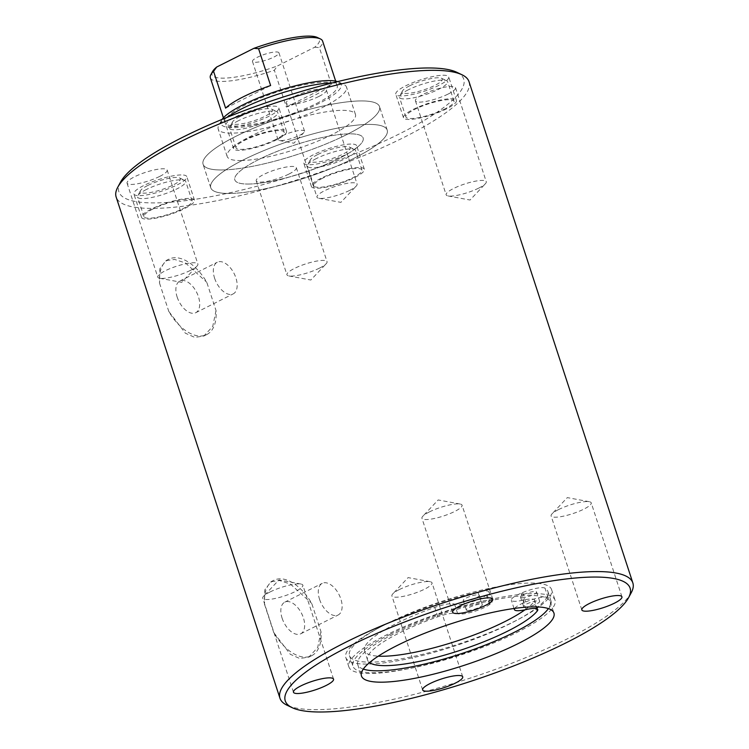 <?xml version="1.0" encoding="UTF-8"?>
<svg xmlns="http://www.w3.org/2000/svg" width="749" height="749" viewBox="0 0 749 749"><rect width="100%" height="100%" fill="white"/><g stroke="black" fill="none" stroke-linecap="round" stroke-linejoin="round"><path stroke-width="0.56" stroke-dasharray="3.75 2.81" d="M299.666 135.297A13.922 2.996 161.9 0 0 303.954 132.47A13.922 2.996 161.9 0 0 304.534 131.122A13.922 2.996 161.9 0 0 296.585 130.925A13.922 2.996 161.9 0 0 282.944 135.597A13.922 2.996 161.9 0 0 278.076 139.773A13.922 2.996 161.9 0 0 279.33 140.512A13.922 2.996 161.9 0 0 299.666 135.297M210.338 77.83A59.059 12.705 161.9 0 0 274.349 70.237L277.476 65.931L314.711 47.224A56.531 12.162 161.9 0 0 317.286 37.45M212.463 71.707A56.531 12.162 161.9 0 0 277.476 65.931M286.38 107.051L331.404 84.431A59.059 12.705 -18.1 0 1 286.38 107.051L274.349 70.237M331.404 84.431L319.374 47.618A59.059 12.705 161.9 0 0 322.613 41.129M316.518 103.484A59.059 12.705 161.9 0 0 337.2 85.77A59.059 12.705 161.9 0 0 273.188 93.363A59.059 12.705 161.9 0 0 224.925 122.471A59.059 12.705 161.9 0 0 258.658 123.304A59.059 12.705 161.9 0 0 316.518 103.484M274.059 56.98A13.922 2.996 161.9 0 0 278.937 52.804A13.922 2.996 161.9 0 0 264.772 54.284A13.922 2.996 161.9 0 0 252.469 61.455A13.922 2.996 161.9 0 0 260.427 61.652A13.922 2.996 161.9 0 0 274.059 56.98M314.711 47.224L319.374 47.618M319.57 599.359A17.714 9.934 63.3 0 0 338.164 614.995A17.714 9.934 63.3 0 0 340.842 598.966A17.714 9.934 63.3 0 0 322.248 583.331A17.714 9.934 63.3 0 0 319.57 599.359M214.617 278.244A17.714 9.934 63.3 0 0 233.201 293.889A17.714 9.934 63.3 0 0 235.888 277.86A17.714 9.934 63.3 0 0 217.294 262.225A17.714 9.934 63.3 0 0 214.617 278.244M270.127 591.935A21.094 4.541 -18.1 0 1 300.929 584.023A21.094 4.541 -18.1 0 1 302.839 585.147A21.094 4.541 -18.1 0 1 295.452 591.476A21.094 4.541 -18.1 0 1 274.789 598.554A21.094 4.541 -18.1 0 1 262.749 598.254A21.094 4.541 -18.1 0 1 263.62 596.213A21.094 4.541 -18.1 0 1 270.127 591.935M429.336 511.941A21.094 4.541 -18.1 0 1 460.139 504.03A21.094 4.541 -18.1 0 1 462.049 505.154A21.094 4.541 -18.1 0 1 454.662 511.483A21.094 4.541 -18.1 0 1 433.999 518.561A21.094 4.541 -18.1 0 1 421.949 518.261A21.094 4.541 -18.1 0 1 422.829 516.23A21.094 4.541 -18.1 0 1 429.336 511.941M558.501 509.61A21.094 4.541 -18.1 0 1 589.294 501.699A21.094 4.541 -18.1 0 1 591.214 502.822A21.094 4.541 -18.1 0 1 583.827 509.151A21.094 4.541 -18.1 0 1 563.154 516.23A21.094 4.541 -18.1 0 1 551.114 515.93A21.094 4.541 -18.1 0 1 551.994 513.889A21.094 4.541 -18.1 0 1 558.501 509.61M399.292 589.594A21.094 4.541 -18.1 0 1 430.095 581.692A21.094 4.541 -18.1 0 1 432.004 582.816A21.094 4.541 -18.1 0 1 424.617 589.145A21.094 4.541 -18.1 0 1 403.954 596.223A21.094 4.541 -18.1 0 1 391.905 595.923A21.094 4.541 -18.1 0 1 392.785 593.882A21.094 4.541 -18.1 0 1 399.292 589.594M319.664 268.03A21.094 4.541 161.9 0 0 326.171 263.742A21.094 4.541 161.9 0 0 327.051 261.71A21.094 4.541 161.9 0 0 315.001 261.41A21.094 4.541 161.9 0 0 294.338 268.488A21.094 4.541 161.9 0 0 286.951 274.817A21.094 4.541 161.9 0 0 288.861 275.941A21.094 4.541 161.9 0 0 319.664 268.03M478.873 188.036A21.094 4.541 161.9 0 0 485.38 183.748A21.094 4.541 161.9 0 0 486.251 181.717A21.094 4.541 161.9 0 0 474.211 181.417A21.094 4.541 161.9 0 0 453.548 188.495A21.094 4.541 161.9 0 0 446.161 194.824A21.094 4.541 161.9 0 0 448.071 195.948A21.094 4.541 161.9 0 0 478.873 188.036M190.499 270.361A21.094 4.541 161.9 0 0 197.006 266.082A21.094 4.541 161.9 0 0 197.886 264.041A21.094 4.541 161.9 0 0 185.846 263.742A21.094 4.541 161.9 0 0 165.173 270.82A21.094 4.541 161.9 0 0 157.786 277.149A21.094 4.541 161.9 0 0 159.706 278.272A21.094 4.541 161.9 0 0 190.499 270.361M349.708 190.377A21.094 4.541 161.9 0 0 356.215 186.089A21.094 4.541 161.9 0 0 357.095 184.048A21.094 4.541 161.9 0 0 345.046 183.748A21.094 4.541 161.9 0 0 324.383 190.826A21.094 4.541 161.9 0 0 316.996 197.156A21.094 4.541 161.9 0 0 318.905 198.279A21.094 4.541 161.9 0 0 349.708 190.377M631.248 592.721A185.621 39.94 -18.1 0 1 567.845 638.597A185.621 39.94 -18.1 0 1 287.054 705.221M469.024 81.697A185.621 39.94 -18.1 0 1 404.02 137.348A185.621 39.94 -18.1 0 1 222.163 199.655A185.621 39.94 -18.1 0 1 116.151 197.034M216.03 310.563L212.716 326.461L203.85 335.992L194.806 337.415L185.321 333.165L168.787 311.425A42.187 23.65 63.3 0 0 206.733 334.569A42.187 23.65 63.3 0 0 216.03 310.563L206.799 282.326A42.187 23.65 63.3 0 0 168.853 259.182A42.187 23.65 63.3 0 0 159.556 283.178L159.809 268.825L165.988 260.643L174.611 259.435L185.499 262.983L206.799 282.326M159.556 283.178L168.787 311.425M320.984 631.679L317.67 647.567L308.803 657.098L299.759 658.521L290.275 654.27L273.741 632.531A42.187 23.65 63.3 0 0 311.687 655.684A42.187 23.65 63.3 0 0 320.984 631.679L311.753 603.441A42.187 23.65 63.3 0 0 273.806 580.288A42.187 23.65 63.3 0 0 264.509 604.293L264.762 589.94L270.941 581.748L279.564 580.541L290.453 584.089L311.753 603.441M264.509 604.293L273.741 632.531M442.865 75.246A27.844 5.992 -18.1 0 1 448.726 76.95A27.844 5.992 -18.1 0 1 424.121 91.294A27.844 5.992 -18.1 0 1 395.8 94.252A27.844 5.992 -18.1 0 1 412.521 82.774A27.844 5.992 -18.1 0 1 442.865 75.246M273.011 106.143A27.844 5.992 -18.1 0 1 278.871 107.847A27.844 5.992 -18.1 0 1 254.267 122.19A27.844 5.992 -18.1 0 1 225.936 125.139A27.844 5.992 -18.1 0 1 242.667 113.67A27.844 5.992 -18.1 0 1 273.011 106.143M180.949 174.938A27.844 5.992 161.9 0 0 150.605 182.466A27.844 5.992 161.9 0 0 133.874 193.944A27.844 5.992 161.9 0 0 162.205 190.986A27.844 5.992 161.9 0 0 186.81 176.642A27.844 5.992 161.9 0 0 180.949 174.938M350.813 144.051A27.844 5.992 161.9 0 0 320.469 151.579A27.844 5.992 161.9 0 0 303.738 163.048A27.844 5.992 161.9 0 0 332.069 160.099A27.844 5.992 161.9 0 0 356.674 145.755A27.844 5.992 161.9 0 0 350.813 144.051M456.824 72.297A181.398 39.032 -18.1 0 1 400.2 133.481A181.398 39.032 -18.1 0 1 205.329 197.652A181.398 39.032 -18.1 0 1 120.449 182.241M288.945 174.049A21.094 4.541 161.9 0 0 296.332 167.72A21.094 4.541 161.9 0 0 274.874 169.967A21.094 4.541 161.9 0 0 256.233 180.827A21.094 4.541 161.9 0 0 268.282 181.127A21.094 4.541 161.9 0 0 288.945 174.049M448.145 94.056A21.094 4.541 161.9 0 0 455.532 87.736A21.094 4.541 161.9 0 0 434.074 89.974A21.094 4.541 161.9 0 0 415.442 100.834A21.094 4.541 161.9 0 0 427.482 101.134A21.094 4.541 161.9 0 0 448.145 94.056M159.78 176.38A21.094 4.541 161.9 0 0 167.167 170.06A21.094 4.541 161.9 0 0 145.709 172.298A21.094 4.541 161.9 0 0 127.068 183.168A21.094 4.541 161.9 0 0 139.117 183.458A21.094 4.541 161.9 0 0 159.78 176.38M318.99 96.387A21.094 4.541 161.9 0 0 326.377 90.067A21.094 4.541 161.9 0 0 304.918 92.305A21.094 4.541 161.9 0 0 286.277 103.175A21.094 4.541 161.9 0 0 298.327 103.474A21.094 4.541 161.9 0 0 318.99 96.387M347.021 134.446A92.81 19.97 161.9 0 0 379.518 106.611A92.81 19.97 161.9 0 0 285.097 116.47A92.81 19.97 161.9 0 0 203.091 164.284A92.81 19.97 161.9 0 0 256.092 165.595A92.81 19.97 161.9 0 0 347.021 134.446M354.698 157.936A92.81 19.97 161.9 0 0 387.205 130.111A92.81 19.97 161.9 0 0 292.784 139.96A92.81 19.97 161.9 0 0 210.769 187.774A92.81 19.97 161.9 0 0 263.77 189.094A92.81 19.97 161.9 0 0 354.698 157.936M258.461 159.677A67.494 14.521 161.9 0 0 234.83 179.91A67.494 14.521 161.9 0 0 303.495 172.747A67.494 14.521 161.9 0 0 363.143 137.975A67.494 14.521 161.9 0 0 324.589 137.02A67.494 14.521 161.9 0 0 258.461 159.677M227.219 117.284A67.494 14.521 161.9 0 0 218.774 125.448A67.494 14.521 161.9 0 0 218.184 129.006A67.494 14.521 161.9 0 0 286.858 121.844A67.494 14.521 161.9 0 0 346.506 87.062A67.494 14.521 161.9 0 0 343.931 84.543A67.494 14.521 161.9 0 0 332.284 82.942M222.144 119.353A63.281 13.613 161.9 0 0 221.461 120.449A63.281 13.613 161.9 0 0 285.294 117.059A63.281 13.613 161.9 0 0 338.801 82.09A63.281 13.613 161.9 0 0 337.612 81.622M177.157 297.063A17.714 9.934 63.3 0 0 195.742 312.707A17.714 9.934 63.3 0 0 196.669 292.419A17.714 9.934 63.3 0 0 179.835 281.044A17.714 9.934 63.3 0 0 177.157 297.063M282.111 618.178A17.714 9.934 63.3 0 0 300.695 633.813A17.714 9.934 63.3 0 0 301.622 613.525A17.714 9.934 63.3 0 0 284.789 602.149A17.714 9.934 63.3 0 0 282.111 618.178M358.49 167.542A27.844 5.992 161.9 0 0 328.146 175.069A27.844 5.992 161.9 0 0 311.415 186.548A27.844 5.992 161.9 0 0 339.746 183.589A27.844 5.992 161.9 0 0 364.351 169.246A27.844 5.992 161.9 0 0 358.49 167.542M322.688 178.168A25.316 5.449 161.9 0 0 313.822 185.761A25.316 5.449 161.9 0 0 339.578 183.074A25.316 5.449 161.9 0 0 361.945 170.032A25.316 5.449 161.9 0 0 347.489 169.677A25.316 5.449 161.9 0 0 322.688 178.168M188.626 198.438A27.844 5.992 161.9 0 0 158.282 205.966A27.844 5.992 161.9 0 0 141.561 217.435A27.844 5.992 161.9 0 0 169.883 214.486A27.844 5.992 161.9 0 0 194.487 200.142A27.844 5.992 161.9 0 0 188.626 198.438M152.824 209.065A25.316 5.449 161.9 0 0 143.967 216.648A25.316 5.449 161.9 0 0 169.714 213.961A25.316 5.449 161.9 0 0 192.081 200.929A25.316 5.449 161.9 0 0 177.625 200.563A25.316 5.449 161.9 0 0 152.824 209.065M280.688 129.633A27.844 5.992 -18.1 0 1 286.549 131.337A27.844 5.992 -18.1 0 1 261.944 145.68A27.844 5.992 -18.1 0 1 233.613 148.639A27.844 5.992 -18.1 0 1 250.344 137.161A27.844 5.992 -18.1 0 1 280.688 129.633M275.276 139.717A25.316 5.449 -18.1 0 1 250.475 148.208A25.316 5.449 -18.1 0 1 236.019 147.853A25.316 5.449 -18.1 0 1 258.386 134.811A25.316 5.449 -18.1 0 1 284.143 132.124A25.316 5.449 -18.1 0 1 275.276 139.717M450.552 98.746A27.844 5.992 -18.1 0 1 456.413 100.45A27.844 5.992 -18.1 0 1 431.808 114.794A27.844 5.992 -18.1 0 1 403.477 117.752A27.844 5.992 -18.1 0 1 420.208 106.274A27.844 5.992 -18.1 0 1 450.552 98.746M445.14 108.82A25.316 5.449 -18.1 0 1 420.339 117.321A25.316 5.449 -18.1 0 1 405.883 116.966A25.316 5.449 -18.1 0 1 428.25 103.924A25.316 5.449 -18.1 0 1 454.006 101.237A25.316 5.449 -18.1 0 1 445.14 108.82M316.293 158.591A25.316 5.449 161.9 0 0 307.642 164.846A25.316 5.449 161.9 0 0 307.427 166.184A25.316 5.449 161.9 0 0 333.174 163.497A25.316 5.449 161.9 0 0 355.541 150.455A25.316 5.449 161.9 0 0 354.577 149.51A25.316 5.449 161.9 0 0 316.293 158.591M317.539 154.631A21.094 4.541 161.9 0 0 310.339 159.846A21.094 4.541 161.9 0 0 331.62 158.713A21.094 4.541 161.9 0 0 349.455 147.057A21.094 4.541 161.9 0 0 317.539 154.631M146.43 189.488A25.316 5.449 161.9 0 0 137.779 195.742A25.316 5.449 161.9 0 0 137.563 197.071A25.316 5.449 161.9 0 0 163.319 194.384A25.316 5.449 161.9 0 0 185.686 181.342A25.316 5.449 161.9 0 0 184.722 180.397A25.316 5.449 161.9 0 0 146.43 189.488M147.684 185.518A21.094 4.541 161.9 0 0 140.475 190.733A21.094 4.541 161.9 0 0 161.756 189.609A21.094 4.541 161.9 0 0 179.591 177.953A21.094 4.541 161.9 0 0 147.684 185.518M238.491 120.683A25.316 5.449 161.9 0 0 229.84 126.937A25.316 5.449 161.9 0 0 229.625 128.276A25.316 5.449 161.9 0 0 244.08 128.631A25.316 5.449 161.9 0 0 268.882 120.13A25.316 5.449 161.9 0 0 277.739 112.547A25.316 5.449 161.9 0 0 276.774 111.601A25.316 5.449 161.9 0 0 238.491 120.683M239.736 116.722A21.094 4.541 161.9 0 0 232.536 121.937A21.094 4.541 161.9 0 0 253.817 120.804A21.094 4.541 161.9 0 0 271.653 109.148A21.094 4.541 161.9 0 0 239.736 116.722M408.345 89.796A25.316 5.449 161.9 0 0 399.704 96.05A25.316 5.449 161.9 0 0 399.489 97.379A25.316 5.449 161.9 0 0 413.944 97.745A25.316 5.449 161.9 0 0 438.736 89.243A25.316 5.449 161.9 0 0 447.602 81.65A25.316 5.449 161.9 0 0 446.638 80.705A25.316 5.449 161.9 0 0 408.345 89.796M409.6 85.835A21.094 4.541 161.9 0 0 402.4 91.041A21.094 4.541 161.9 0 0 423.672 89.917A21.094 4.541 161.9 0 0 441.507 78.261A21.094 4.541 161.9 0 0 409.6 85.835M225.608 108.146L270.623 85.526M363.293 669.091A101.246 21.787 -18.1 0 1 357.75 664.625A101.246 21.787 -18.1 0 1 393.206 634.263A101.246 21.787 -18.1 0 1 492.393 600.277A101.246 21.787 -18.1 0 1 550.225 601.709A101.246 21.787 -18.1 0 1 548.39 608.591M386.709 623.748A106.311 22.873 -18.1 0 1 490.857 588.059A106.311 22.873 -18.1 0 1 551.573 589.566A106.311 22.873 -18.1 0 1 457.639 644.337A106.311 22.873 -18.1 0 1 349.483 655.618A106.311 22.873 -18.1 0 1 386.709 623.748M390.163 634.319A106.311 22.873 -18.1 0 1 494.312 598.638A106.311 22.873 -18.1 0 1 555.037 600.136A106.311 22.873 -18.1 0 1 461.094 654.907A106.311 22.873 -18.1 0 1 352.938 666.198A106.311 22.873 -18.1 0 1 390.163 634.319M241.356 160.539A67.494 14.521 -18.1 0 1 227.144 156.419A67.494 14.521 -18.1 0 1 286.792 121.647A67.494 14.521 -18.1 0 1 355.466 114.475A67.494 14.521 -18.1 0 1 314.917 142.301A67.494 14.521 -18.1 0 1 241.356 160.539M249.033 184.039A67.494 14.521 -18.1 0 1 234.83 179.91A67.494 14.521 -18.1 0 1 294.469 145.137A67.494 14.521 -18.1 0 1 363.143 137.975A67.494 14.521 -18.1 0 1 322.594 165.801A67.494 14.521 -18.1 0 1 249.033 184.039M222.631 169.957A92.81 19.97 -18.1 0 1 203.091 164.284A92.81 19.97 -18.1 0 1 285.097 116.47A92.81 19.97 -18.1 0 1 379.518 106.611A92.81 19.97 -18.1 0 1 323.774 144.875A92.81 19.97 -18.1 0 1 222.631 169.957M230.308 193.448A92.81 19.97 -18.1 0 1 210.769 187.774A92.81 19.97 -18.1 0 1 292.784 139.96A92.81 19.97 -18.1 0 1 387.205 130.111A92.81 19.97 -18.1 0 1 331.451 168.366A92.81 19.97 -18.1 0 1 230.308 193.448M524.965 609.817A90.489 19.474 161.9 0 0 534.215 601.559A18.145 3.904 161.9 0 0 534.674 600.146A18.145 3.904 161.9 0 0 523.008 600.174A18.145 3.904 -18.1 0 1 511.333 600.202A18.145 3.904 -18.1 0 1 521.182 593.161L522.512 592.599A16.871 3.633 -18.1 0 1 544.963 588.124A106.311 22.873 -18.1 0 1 547.922 591.513A106.311 22.873 -18.1 0 1 453.978 646.284A106.311 22.873 -18.1 0 1 345.823 657.575A106.311 22.873 -18.1 0 1 477.928 592.056A16.871 3.633 -18.1 0 1 489.041 591.972A16.871 3.633 -18.1 0 1 487.103 594.678L486.391 595.202A18.145 3.904 -18.1 0 1 469.23 602.627A18.145 3.904 -18.1 0 1 454.568 604.19A18.145 3.904 161.9 0 0 434.738 607.402A90.489 19.474 161.9 0 0 364.52 650.703A90.489 19.474 161.9 0 0 378.301 656.161M514.713 608.394A18.145 3.904 -18.1 0 1 524.253 602.552L525.583 601.99A16.871 3.633 -18.1 0 1 548.034 597.524A106.311 22.873 -18.1 0 1 550.992 600.913A106.311 22.873 -18.1 0 1 457.049 655.684A106.311 22.873 -18.1 0 1 348.894 666.975A106.311 22.873 -18.1 0 1 480.998 601.456A16.871 3.633 -18.1 0 1 492.112 601.372A16.871 3.633 -18.1 0 1 490.174 604.078L489.462 604.602A18.145 3.904 -18.1 0 1 472.301 612.027A18.145 3.904 -18.1 0 1 457.639 613.59A18.145 3.904 161.9 0 0 437.809 616.801A90.489 19.474 161.9 0 0 367.59 660.103A90.489 19.474 161.9 0 0 369.519 662.603M525.798 607.083A8.436 1.816 -18.1 0 1 523.626 606.587A8.436 1.816 -18.1 0 1 531.088 602.243A8.436 1.816 -18.1 0 1 539.673 601.344A8.436 1.816 -18.1 0 1 534.88 604.705A8.436 1.816 -18.1 0 1 525.798 607.083M522.727 597.683A8.436 1.816 -18.1 0 1 520.555 597.187A8.436 1.816 -18.1 0 1 528.017 592.843A8.436 1.816 -18.1 0 1 536.593 591.944A8.436 1.816 -18.1 0 1 531.809 595.315A8.436 1.816 -18.1 0 1 522.727 597.683M468.453 610.454A8.436 1.816 -18.1 0 1 466.29 609.948A8.436 1.816 -18.1 0 1 473.743 605.604A8.436 1.816 -18.1 0 1 482.328 604.715A8.436 1.816 -18.1 0 1 477.534 608.076A8.436 1.816 -18.1 0 1 468.453 610.454M465.382 601.054A8.436 1.816 -18.1 0 1 463.21 600.558A8.436 1.816 -18.1 0 1 470.672 596.204A8.436 1.816 -18.1 0 1 479.257 595.315A8.436 1.816 -18.1 0 1 474.463 598.676A8.436 1.816 -18.1 0 1 465.382 601.054M548.034 597.524L544.963 588.124M525.583 601.99L522.512 592.599M480.998 601.456L477.928 592.056M490.174 604.078L487.103 594.678M489.462 604.602L486.391 595.202M457.639 613.59L454.568 604.19M437.809 616.801L434.738 607.402M536.537 608.675L534.215 601.559M526.079 609.574L523.008 600.174M524.253 602.552L521.182 593.161M252.469 61.455L278.076 139.773M278.937 52.804L304.534 131.122M223.408 117.818L224.925 122.471M335.683 81.126L337.2 85.77M300.695 633.813L338.164 614.995M284.789 602.149L322.248 583.331M195.742 312.707L233.201 293.889M179.835 281.044L217.294 262.225M333.558 679.137L302.839 585.147M293.468 692.235L262.749 598.254M492.767 599.144L462.049 505.154M452.668 612.251L421.949 518.261M621.932 596.803L591.214 502.822M581.833 609.911L551.114 515.93M462.723 676.796L432.004 582.816M422.623 689.904L391.905 595.923M256.233 180.827L286.951 274.817M296.332 167.72L327.051 261.71M415.442 100.834L446.161 194.824M455.532 87.736L486.251 181.717M127.068 183.168L157.786 277.149M167.167 170.06L197.886 264.041M286.277 103.175L316.996 197.156M326.377 90.067L357.095 184.048M387.205 130.111L379.518 106.611L387.205 130.111M210.769 187.774L203.091 164.284L210.769 187.774M355.466 114.475L346.506 87.062M227.144 156.419L218.184 129.006M221.461 120.449L218.774 125.448M338.801 82.09L343.931 84.543M206.733 334.569L203.859 336.011M168.853 259.182L165.978 260.624M311.687 655.684L308.813 657.126M273.806 580.288L270.932 581.73M318.905 198.279L340.889 202.37L356.215 186.089M159.706 278.272L181.689 282.354L197.006 266.082M448.071 195.948L470.054 200.03L485.38 183.748M288.861 275.941L310.844 280.023L326.171 263.742M430.095 581.692L408.111 577.601L392.785 593.882M589.294 501.699L567.311 497.608L551.994 513.889M460.139 504.03L438.156 499.948L422.829 516.23M300.929 584.023L278.946 579.941L263.62 596.213M364.351 169.246L356.674 145.755M311.415 186.548L303.738 163.048M194.487 200.142L186.81 176.642M141.561 217.435L133.874 193.944M286.549 131.337L278.871 107.847M233.613 148.639L225.936 125.139M456.413 100.45L448.726 76.95M403.477 117.752L395.8 94.252M361.945 170.032L355.541 150.455M313.822 185.761L307.427 166.184M192.081 200.929L185.686 181.342M143.967 216.648L137.563 197.071M284.143 132.124L277.739 112.547M236.019 147.853L229.625 128.276M454.006 101.237L447.602 81.65M405.883 116.966L399.489 97.379M402.4 91.041L399.704 96.05M441.507 78.261L446.638 80.705M232.536 121.937L229.84 126.937M271.653 109.148L276.774 111.601M140.475 190.733L137.779 195.742M179.591 177.953L184.722 180.397M310.339 159.846L307.642 164.846M349.455 147.057L354.577 149.51M279.33 140.512L293.842 143.209L303.954 132.47M357.75 664.625L361.458 675.982M550.225 601.709L553.932 613.066M349.483 655.618L352.938 666.198M551.573 589.566L555.037 600.136M550.992 600.913L547.922 591.513M348.894 666.975L345.823 657.575M492.112 601.372L489.041 591.972M367.59 660.103L364.52 650.703M537.754 609.536L534.674 600.146M514.039 608.488L511.333 600.202M539.673 601.344L536.593 591.944M523.626 606.587L520.555 597.187M482.328 604.715L479.257 595.315M466.29 609.948L463.21 600.558"/><path stroke-width="1.12" d="M335.683 81.126L322.613 41.129A59.059 12.705 161.9 0 0 320.366 38.92A59.059 12.705 161.9 0 0 258.592 48.713L270.623 85.526A59.059 12.705 161.9 0 0 225.608 108.146L213.568 71.333A59.059 12.705 161.9 0 0 210.844 74.713A59.059 12.705 161.9 0 0 210.338 77.83L223.408 117.818M213.568 71.333L216.695 67.026A56.531 12.162 161.9 0 0 212.463 71.707L210.844 74.713M320.366 38.92L317.286 37.45A56.531 12.162 161.9 0 0 253.93 48.32L258.592 48.713M216.695 67.026L253.93 48.32M292.176 707.674L287.054 705.221A185.621 39.94 -18.1 0 1 279.976 698.274A185.621 39.94 -18.1 0 1 444.007 602.645A185.621 39.94 -18.1 0 1 632.849 582.937A185.621 39.94 -18.1 0 1 631.248 592.721L628.551 597.721A181.398 39.032 -18.1 0 1 566.6 642.558A181.398 39.032 -18.1 0 1 292.176 707.674A181.398 39.032 -18.1 0 1 445.571 607.42A181.398 39.032 -18.1 0 1 628.551 597.721M279.976 698.274L116.151 197.034A185.621 39.94 -18.1 0 1 117.752 187.25A185.621 39.94 -18.1 0 1 280.173 101.396A185.621 39.94 -18.1 0 1 461.946 74.75A185.621 39.94 -18.1 0 1 469.024 81.697L632.849 582.937M117.752 187.25L120.449 182.241A181.398 39.032 -18.1 0 1 279.18 98.344A181.398 39.032 -18.1 0 1 456.824 72.297L461.946 74.75M396.914 645.619A101.246 21.787 -18.1 0 1 496.11 611.633A101.246 21.787 -18.1 0 1 553.932 613.066A101.246 21.787 -18.1 0 1 464.464 665.234A101.246 21.787 -18.1 0 1 361.458 675.982A101.246 21.787 -18.1 0 1 396.914 645.619M300.855 685.915A21.094 4.541 -18.1 0 1 321.518 678.837A21.094 4.541 -18.1 0 1 333.558 679.137A21.094 4.541 -18.1 0 1 314.926 689.998A21.094 4.541 -18.1 0 1 293.468 692.235A21.094 4.541 -18.1 0 1 300.855 685.915M460.055 605.922A21.094 4.541 -18.1 0 1 480.718 598.844A21.094 4.541 -18.1 0 1 492.767 599.144A21.094 4.541 -18.1 0 1 474.126 610.004A21.094 4.541 -18.1 0 1 452.668 612.251A21.094 4.541 -18.1 0 1 460.055 605.922M589.22 603.591A21.094 4.541 -18.1 0 1 609.883 596.513A21.094 4.541 -18.1 0 1 621.932 596.803A21.094 4.541 -18.1 0 1 603.291 607.673A21.094 4.541 -18.1 0 1 581.833 609.911A21.094 4.541 -18.1 0 1 589.22 603.591M430.01 683.584A21.094 4.541 -18.1 0 1 450.673 676.497A21.094 4.541 -18.1 0 1 462.723 676.796A21.094 4.541 -18.1 0 1 444.082 687.666A21.094 4.541 -18.1 0 1 422.623 689.904A21.094 4.541 -18.1 0 1 430.01 683.584M332.284 82.942A67.494 14.521 161.9 0 0 241.824 108.764A67.494 14.521 161.9 0 0 227.219 117.284M337.612 81.622A63.281 13.613 161.9 0 0 243.079 104.804A63.281 13.613 161.9 0 0 222.144 119.353M548.39 608.591A101.246 21.787 -18.1 0 1 514.769 632.072A101.246 21.787 -18.1 0 1 363.293 669.091M369.519 662.603A90.489 19.474 161.9 0 0 452.733 652.697A90.489 19.474 161.9 0 0 537.286 610.959A18.145 3.904 161.9 0 0 537.754 609.536A18.145 3.904 161.9 0 0 526.079 609.574A18.145 3.904 -18.1 0 1 514.404 609.602A18.145 3.904 -18.1 0 1 514.713 608.394M378.301 656.161A90.489 19.474 161.9 0 0 524.965 609.817M537.286 610.959L536.537 608.675M514.404 609.602L514.039 608.488"/></g></svg>

